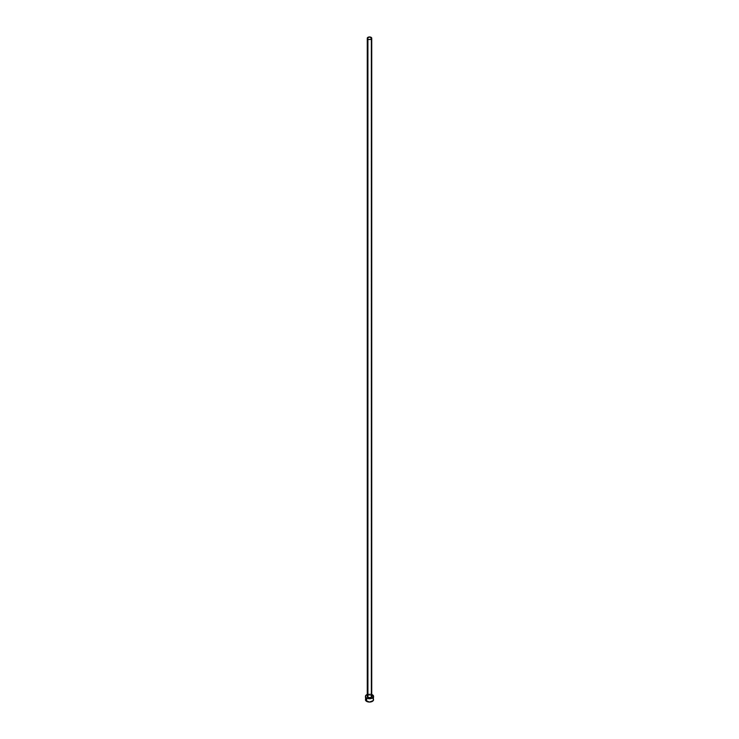 <?xml version="1.0" encoding="UTF-8"?>
<svg xmlns="http://www.w3.org/2000/svg" width="739" height="739" viewBox="0 0 739 739"><rect width="100%" height="100%" fill="white"/><g stroke="black" fill="none" stroke-linecap="round" stroke-linejoin="round"><path stroke-width="0.55" stroke-dasharray="3.69 2.77" d="M371.726 696.406A2.226 1.284 0 0 0 371.08 695.491L371.08 37.329L371.08 695.491A2.226 1.284 0 0 0 368.65 695.214A2.226 1.284 0 0 0 367.274 696.406M373.555 699.713A4.055 2.337 0 0 0 372.364 698.059L372.364 694.752L372.364 698.059A4.055 2.337 0 0 0 370.719 697.477A4.055 2.337 0 0 0 368.281 697.477A4.055 2.337 0 0 0 365.445 699.713M367.274 694.448A4.055 2.337 180 0 1 371.726 694.448M371.754 694.457L367.246 694.457M367.643 695.685L369.066 695.14L371.08 695.491M372.364 698.059L368.706 697.422L365.759 698.817"/><path stroke-width="1.11" d="M367.274 38.234L367.92 39.149L369.5 39.518L371.08 39.149L371.726 38.234L369.5 36.95L367.274 38.234L367.274 696.406A2.226 1.284 0 0 0 367.92 697.311L367.92 39.149A2.226 1.284 180 0 1 367.274 38.234A2.226 1.284 180 0 1 368.65 37.052A2.226 1.284 180 0 1 371.08 37.329A2.226 1.284 180 0 1 371.726 38.234A2.226 1.284 180 0 1 370.35 39.426A2.226 1.284 180 0 1 367.92 39.149L367.92 697.311A2.226 1.284 0 0 0 370.35 697.588A2.226 1.284 0 0 0 371.726 696.406L370.738 697.477L369.066 697.662L367.44 696.895L367.643 695.685M371.726 694.448A4.055 2.337 180 0 1 372.364 694.752A4.055 2.337 180 0 1 373.555 696.406A4.055 2.337 180 0 1 371.052 698.567A4.055 2.337 180 0 1 366.636 698.059L366.636 701.366A4.055 2.337 0 0 0 371.052 701.874A4.055 2.337 0 0 0 373.555 699.713L373.241 698.817M365.759 698.817L365.445 699.713A4.055 2.337 0 0 0 366.636 701.366L366.636 698.059A4.055 2.337 180 0 1 365.445 696.406A4.055 2.337 180 0 1 367.274 694.448M367.948 694.244L366.128 695.103L365.528 696.859L366.636 698.059L369.5 698.743L372.364 698.059L373.472 696.859L372.872 695.103L371.052 694.244M371.08 695.491L371.726 696.406L371.726 38.234M365.445 696.406L365.759 700.609L369.5 702.05L373.241 700.609L373.555 696.406M372.872 698.41L372.364 698.059"/></g></svg>
